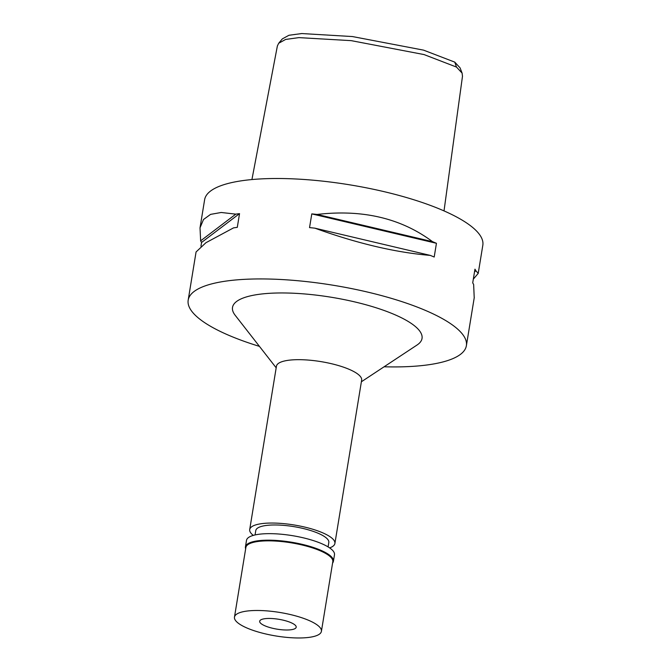 <?xml version="1.0" encoding="UTF-8"?>
<svg xmlns="http://www.w3.org/2000/svg" width="671" height="671" viewBox="0 0 671 671"><rect width="100%" height="100%" fill="white"/><g stroke="black" fill="none" stroke-linecap="round" stroke-linejoin="round"><path stroke-width="1.01" d="M462.487 76.293L462.109 73.131L460.054 67.838L454.762 62.118L423.569 50.14L352.418 36.553L301.765 33.55L288.949 35.269L282.315 38.901L278.683 43.263L277.375 45.972L251.927 179.56M462.109 73.131L456.498 67.075L424.038 54.569L351.252 40.654L298.914 37.618L285.62 39.446L278.683 43.263M478.238 273.273L482.818 245.276A140.952 38.138 -170.7 0 0 466.588 222.94A140.952 38.138 -170.7 0 0 312.963 180.18A140.952 38.138 -170.7 0 0 204.621 199.723L200.067 227.544M259.451 346.379A140.952 38.138 9.3 0 1 204.412 322.483A140.952 38.138 9.3 0 1 188.182 300.155A140.952 38.138 9.3 0 1 296.515 280.612A140.952 38.138 9.3 0 1 450.14 323.372A140.952 38.138 9.3 0 1 466.379 345.708A140.952 38.138 9.3 0 1 384.08 366.785M473.332 279.119L478.222 273.382L475.89 270.79A140.952 38.138 9.3 0 0 474.959 269.172L472.711 282.894A140.952 38.138 -170.7 0 1 473.642 284.512L474.221 297.79M200.956 246.223L201.577 242.449A140.952 38.138 9.3 0 1 200.646 240.83L200.017 227.821L203.514 219.492L210.577 214.376L221.212 212.481L235.798 214.141A140.952 38.138 9.3 0 1 239.539 213.63L237.291 227.352A140.952 38.138 -170.7 0 0 233.55 227.872L205.938 242.709L196.066 251.96L188.182 300.155M432.535 241.669A140.952 38.138 9.3 0 1 436.444 243.296L434.196 257.027A140.952 38.138 -170.7 0 0 430.287 255.399C395.513 252.489 357.039 243.414 314.867 228.165A140.952 38.138 -170.7 0 0 309.541 227.612L311.789 213.89A140.952 38.138 9.3 0 1 317.115 214.443C362.65 209.176 401.124 218.26 432.535 241.669L317.115 214.443M361.384 381.774L417.035 345.028A96.02 25.984 -170.7 0 0 410.979 323.237A96.02 25.984 -170.7 0 0 293.403 293.227A96.02 25.984 -170.7 0 0 235.152 315.244L276.184 367.825M334.896 543.493L361.652 380.121A43.17 11.684 -170.7 0 0 356.678 373.286A43.17 11.684 -170.7 0 0 309.633 360.184A43.17 11.684 -170.7 0 0 276.452 366.173L249.704 529.536A43.17 11.684 9.3 0 1 282.877 523.556A43.17 11.684 9.3 0 1 329.931 536.649A43.17 11.684 9.3 0 1 334.896 543.493A43.17 11.684 9.3 0 1 329.62 547.888M253.303 535.391A43.17 11.684 9.3 0 1 249.704 529.536M328.094 546.907L328.815 542.495A36.997 10.015 -170.7 0 0 324.554 536.632A36.997 10.015 -170.7 0 0 284.227 525.41A36.997 10.015 -170.7 0 0 255.785 530.535L255.064 534.946M200.646 240.83L235.798 214.141M201.577 242.449L239.539 213.63M311.789 213.89L436.444 243.296M314.867 228.165L430.287 255.399M475.89 270.79L474.531 271.822M261.807 624.164A18.503 5.007 -170.7 0 0 281.971 629.784A18.503 5.007 -170.7 0 0 296.196 627.217A18.503 5.007 -170.7 0 0 294.066 624.282A18.503 5.007 -170.7 0 0 273.902 618.67A18.503 5.007 -170.7 0 0 259.677 621.237A18.503 5.007 -170.7 0 0 261.807 624.164M239.539 624.089A44.051 11.919 9.3 0 1 234.473 617.11A44.051 11.919 9.3 0 1 268.325 611.004A44.051 11.919 9.3 0 1 316.335 624.365A44.051 11.919 9.3 0 1 321.409 631.344A44.051 11.919 9.3 0 1 287.549 637.45A44.051 11.919 9.3 0 1 239.539 624.089M321.409 631.344L332.808 561.711A44.051 11.919 -170.7 0 0 327.733 554.732A44.051 11.919 -170.7 0 0 279.732 541.371A44.051 11.919 -170.7 0 0 245.871 547.477L234.473 617.11M245.653 548.803A44.58 12.061 9.3 0 1 245.435 546.89A44.58 12.061 9.3 0 1 279.698 540.709A44.58 12.061 9.3 0 1 328.278 554.229A44.58 12.061 9.3 0 1 333.412 561.292A44.58 12.061 9.3 0 1 332.59 563.036M333.412 561.292L334.485 554.766A44.58 12.061 -170.7 0 0 329.352 547.704A44.58 12.061 -170.7 0 0 280.763 534.183A44.58 12.061 -170.7 0 0 246.5 540.356L245.435 546.89M456.498 67.075L454.762 62.118M462.495 76.209L444.017 210.904M474.271 297.513L466.379 345.708"/></g></svg>
